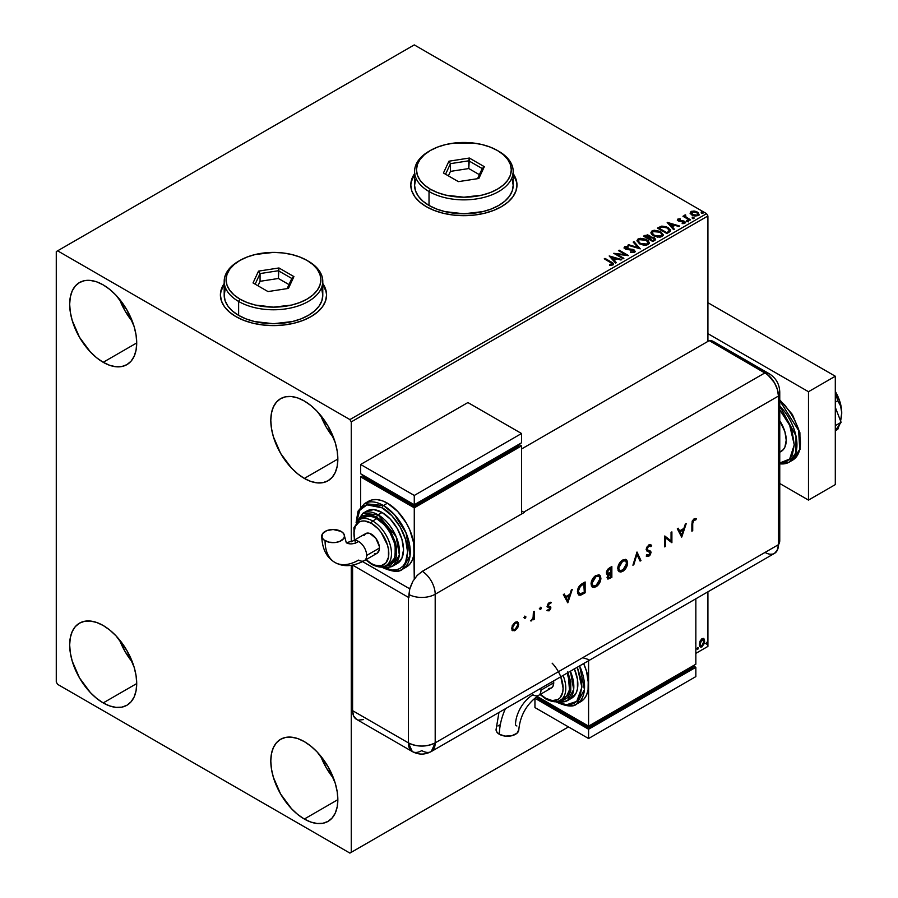 <?xml version="1.0" encoding="UTF-8"?>
<svg xmlns="http://www.w3.org/2000/svg" width="898" height="898" viewBox="0 0 898 898"><rect width="100%" height="100%" fill="white"/><g stroke="black" fill="none" stroke-linecap="round" stroke-linejoin="round"><path stroke-width="1.35" d="M224.186 283.88A53.094 30.655 0 0 0 220.392 295.105M224.433 283.218L221.413 288.965L220.392 294.948L221.413 300.92L224.433 306.678L229.338 311.976L235.938 316.624A53.094 30.655 180 0 1 220.392 294.948A53.094 30.655 180 0 1 224.186 283.566M414.584 173.954A53.094 30.655 0 0 0 410.79 185.168M414.831 173.292L411.812 179.039L410.79 185.022L411.812 190.993L414.831 196.752L419.736 202.05L426.337 206.697A53.094 30.655 180 0 1 410.79 185.022A53.094 30.655 180 0 1 414.584 173.64M320.62 755.914A47.403 27.367 -120 0 0 333.618 778.431L326.21 767.7L320.62 755.914M304.321 819.043A47.403 27.367 60 0 1 273.351 777.264A47.403 27.367 60 0 1 280.625 739.279A47.403 27.367 60 0 1 304.321 741.625L310.865 746.148L317.151 751.974L328.028 766.645L335.291 783.404L337.199 791.755L337.839 799.68L304.321 819.043L297.788 814.52L291.491 808.683L280.614 794.012L273.351 777.264L271.443 768.901L270.803 760.976L271.443 753.804L273.351 747.641L276.449 742.736L280.614 739.279L285.699 737.393L291.491 737.168L297.788 738.594L304.321 741.625A47.403 27.367 60 0 1 335.291 783.404A47.403 27.367 60 0 1 328.028 821.389L322.943 823.264L317.151 823.5L310.865 822.074L304.321 819.043L337.839 799.68L337.199 806.864L335.291 813.027L332.193 817.932L328.028 821.389A47.403 27.367 60 0 1 304.321 819.043M119.49 299.169A47.403 27.367 -120 0 0 132.489 321.686L125.08 310.955L119.49 299.169M103.191 362.298A47.403 27.367 60 0 1 72.222 320.519A47.403 27.367 60 0 1 79.495 282.533A47.403 27.367 60 0 1 103.191 284.879L109.736 289.403L116.022 295.229L126.899 309.9L134.161 326.659L136.069 335.021L136.721 342.946L103.191 362.298L96.658 357.774L90.372 351.937L79.495 337.278L72.222 320.519L70.313 312.156L69.674 304.231L70.313 297.058L72.222 290.896L75.32 285.991L79.495 282.533L84.569 280.647L90.372 280.423L96.658 281.849L103.191 284.879A47.403 27.367 60 0 1 134.161 326.659A47.403 27.367 60 0 1 126.899 364.644L121.814 366.519L116.022 366.754L109.736 365.329L103.191 362.298L136.721 342.946L136.069 350.119L134.161 356.281L131.063 361.187L126.899 364.644A47.403 27.367 60 0 1 103.191 362.298M320.62 415.291A47.403 27.367 -120 0 0 333.618 437.809L326.21 427.078L320.62 415.291M304.321 478.421A47.403 27.367 60 0 1 273.351 436.641A47.403 27.367 60 0 1 280.625 398.656A47.403 27.367 60 0 1 304.321 401.002L310.865 405.526L317.151 411.351L328.028 426.022L335.291 442.77L337.199 451.133L337.839 459.058L304.321 478.421L297.788 473.897L291.491 468.06L280.614 453.389L273.351 436.641L271.443 428.279L270.803 420.354L271.443 413.17L273.351 407.019L276.449 402.113L280.614 398.656L285.699 396.77L291.491 396.546L297.788 397.971L304.321 401.002A47.403 27.367 60 0 1 335.291 442.77A47.403 27.367 60 0 1 328.028 480.767L322.943 482.641L317.151 482.877L310.865 481.451L304.321 478.421L337.839 459.058L337.199 466.242L335.291 472.404L332.193 477.309L328.028 480.767A47.403 27.367 60 0 1 304.321 478.421M119.49 639.791A47.403 27.367 -120 0 0 132.489 662.309L125.08 651.578L119.49 639.791M103.191 702.921A47.403 27.367 60 0 1 72.222 661.141A47.403 27.367 60 0 1 79.495 623.156A47.403 27.367 60 0 1 103.191 625.502L109.736 630.026L116.022 635.851L126.899 650.522L134.161 667.281L136.069 675.644L136.721 683.569L103.191 702.921L96.658 698.397L90.372 692.571L79.495 677.9L72.222 661.141L70.313 652.779L69.674 644.854L70.313 637.681L72.222 631.519L75.32 626.613L79.495 623.156L84.569 621.27L90.372 621.046L96.658 622.471L103.191 625.502A47.403 27.367 60 0 1 134.161 667.281A47.403 27.367 60 0 1 126.899 705.267L121.814 707.153L116.022 707.377L109.736 705.951L103.191 702.921L136.721 683.569L136.069 690.742L134.161 696.904L131.063 701.809L126.899 705.267A47.403 27.367 60 0 1 103.191 702.921M56.271 251.597L56.271 682.02L57.607 684.343L349.906 853.1L568.468 726.92L351.253 852.325L351.253 565.358L351.253 852.325L568.468 726.92L349.906 853.1L351.253 852.325L349.906 853.1L57.607 684.343L56.271 682.02L56.271 251.597L414.27 44.9L706.58 213.657L349.906 419.579L57.607 250.823L56.271 251.597M707.916 646.403L695.849 653.374L707.916 646.403L707.916 591.816L707.916 646.403L695.849 653.374L707.916 646.403M351.253 541.82L351.253 421.903L707.916 215.98L707.916 341.397L707.916 215.98L706.58 213.657L414.27 44.9L57.607 250.823L349.906 419.579L706.58 213.657L707.916 215.98L351.253 421.903L349.906 419.579L351.253 421.903L351.253 541.82M703.302 638.399L703.965 638.837L702.023 638.658L700.081 641.093L699.531 645.617L700.013 646.616L701.72 647.009L704.313 643.518L704.133 639.05L703.145 638.366L701.439 639.073L699.374 644.304L700.451 646.998L702.023 646.852L704.672 641.251L703.594 638.523M695.782 643.237L695.815 642.238L695.703 643.282M697.084 648.794L697.948 649.119L698.139 647.593L697.117 648.468L697.69 649.355L698.296 648.109L697.69 647.548L697.084 648.794L697.69 649.355M706.109 643.585L706.973 643.911L707.164 642.384L706.142 643.26L706.715 644.147L707.321 642.889L706.715 642.339L706.109 643.585L706.715 644.147M690.214 213.264L694.087 215.902L698.644 215.194L698.296 212.804L694.973 211.153L691.337 211.322L690.214 213.264L691.943 215.071L698.116 215.587L699.037 214.296L697.241 212.018L694.098 211.019L691.022 211.49L690.124 213.398M689.821 220.246L690.54 219.819L685.645 216.732L685.601 214.891L684.5 215.374L684.691 216.452L682.963 216.283L689.821 220.246L690.54 219.819L685.993 217.069L685.601 214.891L684.815 215.071L684.691 216.452L682.963 216.283L689.821 220.246M682.166 223.613L683.883 223.456L683.883 222.839L682.166 222.985L682.39 223.591L684.804 223.276L684.343 221.256L684.343 221.873L683.052 220.773L683.052 221.391L681.167 221.368L683.052 221.391L683.052 220.773L679.315 221.278L679.741 220.751L678.944 220.493L678.944 221.11L678.72 219.561L680.37 219.438L680.201 218.854L680.201 219.426L680.201 218.854L677.833 219.101L677.384 220.055L678.54 221.076L683.995 221.941L683.883 222.839L682.166 222.985L682.39 223.591L684.804 223.276L685.152 221.952L683.052 220.773L679.124 220.582L678.585 219.662L680.37 219.438L679.584 218.82L677.833 219.101L677.833 219.718L679.068 219.438M669.01 232.256L670.335 231.145L670.413 229.821L666.63 226.846L661.882 226.105L657.448 228.092L666.832 233.514L670.548 230.449L668.033 227.531L661.444 226.173L657.448 228.092L666.832 233.514L669.01 232.256M650.421 237.297L649.299 235.478L649.299 236.095L646.751 235.411L644.82 236.006L649.299 236.095L649.299 235.478L644.82 235.388L643.484 236.152L652.88 241.573L655.484 239.822L654.305 237.667L650.421 237.139L649.815 235.826L647.604 234.872L643.484 236.152L652.88 241.573L655.619 239.339L654.305 237.667L650.444 236.892L650.444 237.51M640.24 248.869L633.977 241.641L633.191 242.09L638.029 247.522L628.634 244.727L627.848 245.176L640.24 248.869L633.977 241.641L633.191 242.09L638.029 247.522L628.634 244.727L627.848 245.176L640.24 248.869M623.874 258.31L616.892 254.28L628.566 255.604L619.182 250.183L618.464 250.598L625.457 254.639L613.772 253.315L623.156 258.725L623.874 258.31L616.892 254.28L628.566 255.604L619.182 250.183L618.464 250.598L625.457 254.639L613.772 253.315L623.156 258.725L623.874 258.31M612.896 264.932C613.839 263.821 613.312 262.856 611.325 262.036L604.983 258.377L604.264 258.804L612.11 263.541L611.785 264.45L609.686 264.697L610.034 265.325L612.896 264.932L613.211 263.35L604.983 258.377L604.264 258.804L610.505 262.407L611.92 264.382L609.686 264.697L610.034 265.325L612.896 264.932L613.536 264.068L613.536 264.686M322.786 283.566A53.094 30.655 180 0 1 326.58 294.948A53.094 30.655 180 0 1 293.803 323.269A53.094 30.655 180 0 1 235.938 316.624L243.987 320.429L253.169 323.269L263.125 325.009L273.486 325.604L283.847 325.009L293.803 323.269L302.985 320.429L311.022 316.624L317.634 311.976L322.539 306.678L325.559 300.92L326.58 294.948L325.559 288.965L322.539 283.218M513.185 173.64A53.094 30.655 180 0 1 516.979 185.022A53.094 30.655 180 0 1 484.202 213.342A53.094 30.655 180 0 1 426.337 206.697L434.385 210.502L443.567 213.342L453.524 215.082L463.884 215.677L474.245 215.082L484.202 213.342L493.384 210.502L501.432 206.697L508.032 202.05L512.938 196.752L515.957 190.993L516.979 185.022L515.957 179.039L512.938 173.292M609.192 255.952L615.568 263.103L616.354 262.654L614.311 260.364L616.948 258.837L620.922 260.016L621.708 259.567L609.192 255.952L615.568 263.103L616.354 262.654L614.311 260.364L616.948 258.837L620.922 260.016L621.708 259.567L609.192 255.952M624.177 247.904L624.705 246.714L625.221 248.948L633.236 250.239L633.517 252.529L630.475 252.484L633.517 252.529L633.517 251.911L630.475 251.855L630.362 252.473L634.527 252.439L635.212 251.451L632.978 249.397L625.906 248.51L625.479 247.41L628.129 247.242L628.106 246.591L625.468 246.445L624.121 247.567L625.614 249.15L633.719 250.609L633.517 251.911L630.475 251.855L630.362 252.473L634.527 252.439L635.212 251.462L633.966 249.824L625.906 248.51L625.659 247.276L628.129 247.242L628.106 246.591L624.705 246.714L624.121 247.59M639.556 243.886L646.01 245.266L648.468 244.357L649.265 242.729L648.21 240.776L645.842 239.227L640.229 238.296L637.95 239.081L636.985 240.552L639.556 243.886L648.075 244.615L649.265 242.887L646.728 239.687L638.152 238.958L636.985 240.698L639.556 243.886M653.52 235.826L659.963 237.207L662.421 236.297L663.218 234.67L660.255 231.392L654.182 230.236L651.903 231.022L650.949 232.492L651.566 234.221L653.52 235.826L662.028 236.556L663.229 234.827L660.692 231.628L652.105 230.898L650.938 232.638L653.52 235.826M667.192 222.468L673.567 229.619L674.353 229.17L672.31 226.868L674.948 225.353L678.922 226.532L679.707 226.072L667.315 222.39L673.567 229.619L674.353 229.17L672.31 226.868L674.948 225.353L678.922 226.532L679.707 226.072L667.192 222.468M686.869 221.177L688.44 220.874L687.026 220.268L686.869 221.177L688.25 221.278L688.07 220.481L686.689 220.38L686.869 221.177L686.689 220.38M692.403 217.978L693.974 217.675L692.38 217.114L692.403 217.978L693.784 218.091L693.604 217.294L692.223 217.181L692.403 217.978L692.223 217.181M701.428 212.77L702.999 212.467L701.585 211.861L701.428 212.77L702.808 212.882L702.629 212.074L701.248 211.973L701.428 212.77L701.248 211.973M516.979 185.168A53.094 30.655 0 0 0 513.185 173.954M516.72 182.328L512.938 173.595M414.831 173.595L411.048 182.328M326.58 295.105A53.094 30.655 0 0 0 322.786 283.88M326.322 292.254L322.539 283.521M224.433 283.521L220.639 292.254M613.525 264.551L611.325 262.665L613.469 264.36M612.234 264.45L609.686 265.325L611.92 265L612.133 264.203M612.234 264.517L612.234 263.9L611.92 264.382M609.821 256.648L621.001 259.971L609.821 256.648M614.311 260.981L615.994 262.867L614.311 260.981M611.516 257.838L613.66 260.24L615.68 259.073L613.66 260.24L611.516 257.221L615.68 258.456L613.66 259.623L611.516 257.838M614.894 253.966L625.457 255.257L625.457 254.639L625.457 255.257L614.894 253.966M618.991 250.912L619.182 250.183L627.455 255.582L618.991 250.912M616.892 254.897L623.335 258.624L616.892 254.897M633.988 251.9L633.999 251.216L633.517 251.911M633.517 252.529L633.236 250.856M624.705 246.714L624.705 247.332L628.106 247.208L628.106 246.591L628.106 247.242L625.468 247.062L624.121 248.185M625.906 248.51L625.659 247.276M635.144 251.709L632.978 250.026L625.906 249.128L629.375 249.599L629.375 248.982L629.375 249.599L633.966 250.452L633.966 249.824L635.155 251.754M625.906 249.128L625.356 248.185M628.555 245.39L628.634 244.727L628.634 245.345L638.029 248.14L638.029 247.522L638.029 248.14L628.555 245.39M633.561 242.505L633.977 241.641L639.735 248.712L633.561 242.505M649.265 243.347L647.525 240.821L643.765 239.149L639.107 239.16L637.019 240.978L638.152 238.958L638.152 239.575L646.728 240.316L646.728 239.687L649.243 243.19M647.941 242.628L647.088 244.694L643.529 245.176L639.634 243.672L638.22 241.416M648.064 243.336L647.088 244.694L647.088 244.076L647.088 244.694L640.274 244.088L638.242 241.236M639.14 239.497L646.01 240.103L648.064 242.606L647.088 244.076L640.274 243.47L638.22 240.911L639.14 239.497L641.587 238.947L646.65 240.518L647.918 243.246L645.426 244.582L640.981 243.829L638.343 241.573L639.14 239.497M650.421 237.139L650.421 237.757L654.305 238.284L654.305 237.667L655.562 239.631M655.574 239.665L653.475 237.903L650.421 237.757M654.395 239.126L652.633 241.214L649.142 238.587L650.769 237.768L653.576 238.082L654.395 239.126L653.463 240.743L654.395 239.755L652.633 241.214L653.463 240.125L652.633 240.597L649.142 238.587L652.633 241.214L649.142 238.587L652.262 237.656L653.901 238.307L654.328 239.407M649.411 237.487L648.176 238.644L645.168 236.904L645.92 235.86L648.603 235.905L649.411 236.915L648.547 238.43L649.321 237.195M648.547 237.813L648.176 238.644L648.547 237.813L645.168 236.286L648.176 238.644L645.168 236.286L648.311 235.759L649.411 236.87L648.547 237.813M650.971 232.964L652.105 230.898L652.105 231.516L660.692 232.256L660.692 231.628L663.195 235.13M663.218 235.287L661.108 232.503L656.573 230.876L652.554 231.291L650.949 233.121M661.893 234.569L660.872 236.735L657.493 237.117L653.598 235.613L652.173 233.357M662.017 235.276L661.04 236.634L661.04 236.017L661.04 236.634L654.238 236.028L652.206 233.177M653.104 231.437L659.974 232.043L662.028 234.546L661.04 236.017L654.238 235.411L652.173 232.851L653.273 231.336L655.54 230.887L660.614 232.459L661.882 235.186L659.39 236.533L654.945 235.77L652.307 233.514L653.104 231.437M670.514 230.775L668.438 228.395L664.161 226.767L661.254 226.835L657.987 228.406L661.444 226.173L661.444 226.801L668.033 228.159L668.033 227.531L670.514 230.752M669.223 230.505L668.909 231.639L666.597 233.154L659.132 228.227L661.949 226.913L667.315 227.946L669.268 230.808L666.597 233.154L667.371 232.088L666.597 232.537L659.132 228.227L662.297 226.835L664.868 226.97L668.337 228.653L669.066 230.842M667.82 223.164L679 226.487L667.82 223.164M672.31 227.497L673.994 229.372L672.31 227.497M669.515 224.354L671.659 226.756L673.68 225.589L671.659 226.756L669.515 223.737L673.68 224.971L671.659 226.139L669.515 224.354M678.944 220.493L678.72 219.561M684.804 223.276L685.342 222.513M685.286 222.85L684.343 221.873L685.275 222.805M677.406 220.122L677.833 219.101L678.259 220.93L683.659 221.683L683.883 223.456L683.659 222.311L683.883 223.456L683.064 223.658M683.659 221.683L683.883 222.839M677.833 219.101L677.339 220.414M679.584 219.438L677.395 220.156M684.164 222.861L683.883 223.456M678.944 221.11L678.585 220.279M686.869 221.795L686.689 220.998L688.07 221.099L688.07 220.481L688.25 221.907M688.25 221.278L688.07 220.481M688.306 221.278L686.622 221.043M684.691 217.069L683.49 216.586L683.681 215.868L684.691 217.069L684.815 215.071L684.691 216.452M684.815 215.071L685.601 215.509L685.601 214.891L685.645 215.576L684.433 216.182M685.387 216.373L685.544 215.621M685.544 216.238L685.993 217.686L690.001 220.133L685.297 216.598M692.403 218.607L692.223 217.799L693.604 217.911L693.604 217.294L693.784 218.708M693.784 218.091L693.604 217.294M693.84 218.079L692.156 217.844M690.214 213.881L691.022 211.49L691.022 212.108L694.098 211.636L694.098 211.019L697.241 212.635L697.241 212.018L698.992 214.6M698.958 215.34L698.296 213.421L694.973 211.782L691.673 211.816L690.158 213.084M697.881 214.51L697.275 215.722L694.872 216.036L692.235 215.004L691.28 213.253M691.303 213.208L691.864 211.973L696.522 212.444L697.914 214.151L697.275 215.722L697.869 214.454L697.275 215.105L692.672 214.667L692.672 215.284L697.275 215.722L697.275 215.105L692.672 214.667L691.864 211.973L694.3 211.681L696.949 212.714L697.869 214.454M691.864 212.59L692.672 215.284L691.292 213.174L691.864 211.973M701.428 213.387L701.248 212.59L702.629 212.703L702.629 212.074L702.808 213.499M702.808 212.882L702.629 212.074M702.865 212.871L701.181 212.635M615.68 258.456L613.66 259.623L611.516 257.221L615.68 258.456M673.68 224.971L671.659 226.139L669.515 223.737L673.68 224.971M698.296 648.109L697.757 647.795L697.151 649.041L696.556 648.491M697.084 649.074L697.724 647.503M703.965 638.837L704.672 641.251L704.133 640.936L701.484 646.538L702.023 646.852L700.193 646.807M699.778 646.594L701.787 646.347L703.493 644.001L704.122 640.577L703.257 638.355M702.831 639.443L701.484 639.32L703.942 641.666L702.023 645.875L700.878 645.965L699.564 643.585L700.283 645.617L699.564 643.844L700.013 641.284L701.372 639.387L702.685 639.32M702.023 639.623L703.224 639.623L703.942 641.408L702.247 645.729L700.676 645.808L700.092 643.9L702.023 639.623L701.484 639.32L699.564 643.585L700.092 643.9L702.023 639.623L703.112 639.556L702.573 639.241M707.321 642.889L706.782 642.586L706.176 643.832L705.581 643.282M706.109 643.866L706.748 642.295M779.756 452.244L781.114 451.458A24.65 14.233 -120 0 0 779.756 420.792L784.897 431.702L786.221 440.177L784.897 447.114L783.28 449.662L779.756 452.087M779.756 400.721L798.591 430.434L799.77 449.303L792.586 460.169A37.929 21.9 -120 0 0 799.411 433.745A37.929 21.9 -120 0 0 779.756 400.721M779.756 409.892L789.656 425.27L794.27 444.824L789.656 459.035L779.756 462.998L786.805 461.314L789.971 458.687L792.328 454.96L794.27 444.824L792.328 432.443L789.971 426L786.805 419.714L779.756 409.892M779.756 464.041L789.095 462.178L795.931 452.671L795.976 435.968L779.756 405.986A37.929 21.9 60 0 1 789.095 462.178A37.929 21.9 60 0 1 779.756 463.795M779.756 400.429L784.706 404.998L792.979 416.144L798.502 428.885L800.432 441.255M808.481 391.719L707.916 333.652L808.481 391.719L835.297 376.228L707.916 302.693L835.297 376.228L808.481 391.719L808.481 500.096L835.297 484.606L835.297 376.228L835.297 484.606L808.481 500.096L808.481 391.719M779.756 483.506L808.481 500.096L779.756 483.506M835.297 407.322L841.112 422.318L835.297 425.686L841.112 422.318L835.297 430.602L841.112 422.318L835.297 407.322M841.471 416.492A30.341 17.522 -120 0 0 841.493 416.335A30.341 17.522 -120 0 0 841.729 412.766A30.341 17.522 -120 0 0 835.297 391.36L840.101 402.349L841.729 412.766L840.595 405.952L837.778 400.755L835.297 392.336L837.778 400.755L835.297 402.181L837.778 400.755L840.595 405.952L841.729 412.766L840.584 420.949L841.493 416.369M839.507 424.608L837.778 429.356L835.297 430.793L837.778 429.356L839.507 424.608M716.054 344.361L713.932 341.846L709.263 340.623L767.655 374.634L774.514 382.829L777.421 389.53L778.443 396.052L778.443 544.682L777.421 550.025L774.514 553.359L777.421 550.025L778.443 544.682A18.959 10.944 60 0 1 776.893 551.013A18.959 10.944 60 0 1 765.04 552.427L703.897 587.73M772.482 554.122L770.17 554.212L772.482 554.122M779.756 540.63A18.959 10.944 180 0 1 778.443 544.682A18.959 10.944 0 0 0 779.756 540.686L776.983 550.878M779.756 540.686L779.756 392.044A18.959 10.944 180 0 1 778.443 396.052L778.443 544.682L435.193 742.859L435.193 594.229L778.443 396.052A18.959 10.944 0 0 0 779.756 391.999M769.204 373.714A18.959 10.944 120 0 0 765.04 372.827A18.959 10.944 60 0 1 778.443 396.052L778.443 544.682L778.443 396.052L777.421 389.53L774.514 382.829L770.17 376.969L765.04 372.827A18.959 10.944 -60 0 1 769.159 373.691L713.371 341.487A18.959 10.944 120 0 0 709.263 340.623L765.04 372.827L523.68 512.163L521.536 510.928L523.68 512.163A18.959 10.944 60 0 1 524.219 512.489L422.318 571.319A18.959 10.944 60 0 1 435.193 594.229L778.443 396.052A18.959 10.944 -120 0 0 765.04 372.827L709.263 340.623L521.536 449L709.263 340.623L765.04 372.827L523.68 512.163A18.959 10.944 60 0 1 524.219 512.489L422.318 571.319L417.188 575.461L412.844 581.32L409.499 589.705L408.916 597.63A18.959 10.944 180 0 1 408.377 597.327L352.622 565.134L408.377 597.327L408.377 742.859L408.377 597.327A18.959 10.944 0 0 0 408.916 597.63L408.916 594.532A18.959 10.944 0 0 0 435.193 594.229A18.959 10.944 180 0 1 408.916 594.532L409.937 588.022L412.844 581.32L417.188 575.461L422.318 571.319A18.959 10.944 -120 0 1 435.193 594.229L435.193 742.859A18.959 10.944 60 0 1 431.264 751.547A18.959 10.944 60 0 1 421.779 750.605A18.959 10.944 -60 0 1 412.294 751.547A18.959 10.944 -60 0 1 408.377 742.859L352.588 710.655L353.61 715.998L356.517 719.343A18.959 10.944 120 0 1 352.588 710.655L408.377 742.859L412.294 751.547L356.517 719.343M524.623 616.151L525.936 616.915L524.859 616.702L524.499 618.251L525.712 617.689L525.397 616.6L524.623 617.959L525.15 618.273L525.936 616.915L525.15 616.466L524.376 617.824L525.15 618.273L523.837 617.51M540.136 607.194L541.46 607.957L540.529 607.609L540.024 609.282L541.236 608.721L540.922 607.643L540.136 609.001L540.675 609.304L541.46 607.957L540.675 607.497L539.9 608.855L540.675 609.304L539.361 608.552M567.817 602.816L572.262 589.402L571.341 589.93L569.916 594.229L565.661 596.687L564.281 594.016L563.36 594.543L567.817 602.816L572.262 589.402L571.341 589.93L569.916 594.229L565.661 596.687L564.281 594.016L563.36 594.543L567.817 602.816M599.202 574.933L600.908 578.245L600.178 575.685L598.708 574.787L594.992 576.101L591.389 581.601L591.389 585.99L594.117 587.516L596.99 586.136L600.111 581.882L600.885 578.806L600.369 577.93C600.111 581.556 598.495 584.407 595.497 586.495L596.025 586.798C599.022 584.721 600.65 581.87 600.908 578.245L599.482 575.079L595.958 575.45C592.949 577.504 591.299 580.355 591.041 583.992L592.456 587.202L596.025 586.798L592.197 587.034M625.917 559.51L627.612 562.822L626.894 560.262L625.423 559.364L621.708 560.678L618.105 566.178L618.105 570.567L620.832 572.093L623.706 570.713L626.815 566.458L627.601 563.383L627.085 562.507C626.826 566.133 625.199 568.984 622.213 571.072L622.741 571.375C625.738 569.298 627.365 566.447 627.612 562.822L626.198 559.656L622.673 560.026C619.654 562.081 618.015 564.932 617.745 568.569L619.171 571.779L622.741 571.375L618.913 571.611M650.545 544.603L651.679 545.647L650.814 544.727L648.827 544.918L646.358 548.128L646.886 551.013L650.208 552.697L649.366 554.818L648.042 555.424L647.031 554.852L646.268 555.963L648.581 556.457L650.399 554.706L651.05 552.057L647.323 549.801L647.144 548.094L648.827 546.029L650.893 546.646L651.679 545.647L650.556 544.603L648.827 544.918L646.145 549.408L647.099 551.148L649.692 552.012L650.242 553.022L648.861 555.189L647.031 554.852L646.268 555.963L646.93 556.491M681.762 537.026L686.218 523.613L685.297 524.14L683.872 528.439L679.618 530.898L678.226 528.226L677.317 528.754L681.649 537.094L686.218 523.613L685.297 524.14L683.872 528.439L679.618 530.898L678.226 528.226L677.317 528.754L681.762 537.026M692.717 523.489L693.29 520.649L695.827 519.875L696.332 518.752L694.221 518.718L692.178 521.109L691.875 531.189L692.717 530.696L692.178 523.175L692.717 530.696L692.717 523.489L694.019 519.942L695.827 519.875L696.332 518.752L694.064 518.808L691.875 523.871L691.875 531.189L692.717 530.696L691.875 530.561L692.178 523.175L692.717 523.489M671.053 532.368L671.053 540.877L664.677 536.05L664.677 546.882L665.519 546.399L665.519 537.868L671.895 542.718L671.895 531.885L671.053 532.368L671.053 540.877L664.677 536.05L664.677 546.882L665.519 546.399L665.519 537.868L671.895 542.718L671.895 531.885L671.053 532.368M637.008 552.023L632.91 565.224L633.82 564.707L636.94 554.358L640.072 561.093L640.97 560.577L637.008 552.023L632.91 565.224L633.82 564.707L636.94 554.358L640.072 561.093L640.97 560.577L637.008 552.023M611.852 566.548L608.204 568.827L606.554 571.431L606.554 573.945L608.126 574.552L607.037 577.481L607.957 579.087L611.852 577.38L611.852 566.548L609.315 568.007L606.318 572.823L607.003 574.439L608.126 574.552L607.037 577.481L607.699 578.986L611.852 577.38L611.852 566.548M582.23 583.655L579.491 585.878L577.751 589.38L577.594 593.23L579.042 595.15L580.995 595.026L585.137 592.803L585.137 581.971L582.23 583.655C579.21 585.429 577.616 588.111 577.436 591.703L578.739 595.004L580.265 595.228L585.137 592.803L585.137 581.971L582.23 583.655M549.464 607.968L548.251 607.138L550.003 608.283L547.353 610.719L549.464 610.595L550.822 608.17L550.53 606.711L548.364 606.139L548.173 604.915L551.204 602.491L548.476 603.164L547.309 606.599L549.991 608.496L547.353 610.719L549.116 610.831L546.815 610.404M534.243 611.358L533.401 611.841L533.075 618.004L530.987 621.023L533.401 618.599L533.401 619.766L534.243 619.283L534.243 611.358L533.401 611.841L533.244 617.308L530.987 621.023L533.401 618.599L533.401 619.766L534.243 619.283L534.243 611.358M517.371 621.798L518.18 623.953L517.237 627.298L517.776 627.612L518.449 622.842L517.147 621.742L515.16 622.235L512.208 625.738L511.983 630.014L514.431 630.778L517.776 627.612L517.237 627.298L514.621 630.115L515.16 630.43L517.776 627.612L518.718 624.256L517.641 621.932L515.16 622.235L511.613 628.353L512.691 630.71M352.588 565.134L352.588 710.655L352.588 565.134M358.549 720.095L363.387 719.612M778.443 544.682L435.193 742.859C426.247 747.102 417.312 747.102 408.377 742.859A18.959 10.944 0 0 0 435.193 742.859L431.264 751.547L774.514 553.37A18.959 10.944 -120 0 0 778.443 544.682M409.713 588.807L362.59 561.598L409.713 588.807M582.679 657.706L588.583 659.536M695.748 518.528L695.827 519.875L693.481 519.639L694.019 519.942L693.481 519.639L692.178 523.175L692.751 520.335L695.299 519.56L695.748 518.528M677.945 528.394L679.618 530.898L677.945 528.394M685.432 524.073L681.313 536.454L685.432 524.073M679.528 531.448L682.884 529.506L679.528 531.448L681.178 534.624L679.528 531.448M681.717 534.939L680.067 531.751L683.412 529.82L682.884 529.506L683.412 529.82L681.717 534.939L680.067 531.751L683.412 529.82L681.717 534.939M671.367 532.188L671.895 542.718L671.277 542.459L671.367 532.188M664.98 537.565L665.519 546.399L664.677 546.265L664.98 537.565M664.789 535.983L671.053 540.877L664.789 535.983M650.354 546.343L648.289 545.726L650.893 546.646L651.679 545.647L650.489 546.175L651.151 545.333L650.354 544.469M649.928 545.849L650.893 546.646M646.987 548.936L648.827 546.029L648.289 545.726L646.459 548.622L647.323 549.801L646.987 548.936M646.268 555.963L648.771 556.345L648.233 556.042L650.545 552.18L648.233 556.042L648.771 556.345L651.084 552.483L650.556 551.136L647.323 549.801M647.166 549.767L648.479 550.238M646.212 556.064L648.233 556.042L646.65 556.3M646.987 554.919L647.593 555.278L647.031 554.852M646.493 554.549L648.322 554.874M649.624 551.978L649.703 552.708L649.086 551.664L646.863 550.99M647.054 551.069L649.086 551.664M646.796 549.486L647.031 546.938L649.523 545.591M636.783 552.405L640.97 560.577L639.847 560.61L640.442 560.262L636.783 552.405M636.401 554.055L636.94 554.358L636.401 554.055L633.281 564.393L633.82 564.707L633.135 564.483L636.401 554.055M620.294 571.779L624.099 569.545L626.288 566.144L627.062 561.957L625.625 559.331M619.575 570.466L618.06 567.996L619.261 563.776L622.561 560.599L625.547 560.835M625.367 560.678L622.168 560.812L622.707 561.115L622.168 560.812L618.06 567.772L618.587 568.086L622.707 561.115L625.659 560.812L626.77 563.304L622.707 570.286L619.71 570.6L618.06 567.772L619.452 570.421M611.314 566.863L611.852 577.38L607.452 578.783L611.314 577.077L611.314 566.863M607.317 573.137L606.621 572.026L607.171 570.353L610.472 567.839L606.621 572.026L608.159 573.07M607.721 577.515L607.811 575.158L610.472 572.98L607.351 576.662L608.013 577.594M611.01 576.763L609.865 577.425L607.351 576.662L607.879 576.976L610.449 573.609L609.91 573.306L611.01 573.283L610.472 572.98L611.01 576.763L608.721 577.885L607.89 577.167L608.765 574.877L611.01 573.283L611.01 576.763M607.688 577.504L608.227 577.807L607.879 576.976M611.01 572.172L607.632 573.362L606.621 572.026L607.16 572.329L609.809 568.838L609.271 568.524L611.01 568.142L610.472 567.839L611.01 572.172L608.698 573.384L607.16 572.329L608.069 570.163L611.01 568.142L611.01 572.172M608.698 573.384L607.396 573.149M593.578 587.202L597.383 584.968L599.572 581.567L600.347 577.38L598.921 574.754M592.86 585.889L591.344 583.419L592.545 579.199L595.845 576.022L598.831 576.258M598.663 576.101L595.453 576.235L595.991 576.538L595.453 576.235L591.344 583.195L591.883 583.509L595.991 576.538L598.944 576.235L600.066 578.727L595.991 585.709L592.994 586.024L591.344 583.195L592.736 585.844M584.609 582.286L585.137 592.803L580.265 595.228L578.492 594.835L580.456 594.712L584.609 592.5L584.609 582.286M579.165 593.634L577.773 591.558L578.301 588.179L579.996 585.709L583.756 583.262L584.295 592.186L580.759 593.926L579.311 593.78L577.74 590.906L579.064 593.6M578.278 591.21L580.535 586.012L579.996 585.709L577.74 590.906L578.278 591.21L579.569 587.146L583.217 584.194L579.996 585.709L584.295 583.565L582.679 583.88L584.295 583.565L584.295 592.186L579.704 593.948L578.278 591.21M563.989 594.184L565.661 596.687L563.989 594.184M571.476 589.863L567.356 602.244L571.476 589.863M565.572 597.237L568.928 595.295L565.572 597.237L567.222 600.425L565.572 597.237M567.761 600.728L566.11 597.54L569.455 595.61L568.928 595.295L569.455 595.61L567.761 600.728L566.11 597.54L569.455 595.61L567.761 600.728M549.116 609.854L547.926 609.708M549.554 607.564L547.017 606.734M550.384 603.4L550.642 602.232L550.115 603.231L548.757 603.198L550.642 603.557L551.204 602.491L549.25 602.558L547.23 606.004L547.556 607.048L549.767 607.688M547.556 607.048L549.677 607.62M547.185 610.618L549.262 609.978L550.306 607.441L548.577 610.517L549.116 610.831L550.844 607.755L550.53 606.711L547.668 605.679L548.308 606.094L547.544 605.162L547.915 604.028L548.757 603.198L547.544 605.162L548.083 605.476L549.284 603.501L548.757 603.198L550.642 603.557M550.53 606.711L548.308 606.094M547.769 605.791L548.813 606.004M547.589 607.037L548.251 607.138M539.9 608.855L540.675 609.304M541.46 607.957L540.675 607.497M539.844 609.102L540.865 607.329M533.704 611.673L534.243 619.283L533.401 619.149L533.704 611.673M532.2 619.553L531.189 620.563L531.728 620.866L530.449 620.709M530.999 620.653L532.548 618.958M524.376 617.824L525.15 618.273M525.936 616.915L525.15 616.466M524.32 618.071L525.341 616.297M512.556 630.632L515.16 630.43L512.017 630.317M512.275 630.463L514.621 630.115L516.979 627.747L518.18 623.953L518.718 624.256L517.585 622.011M511.927 627.556L513.589 623.717L516.552 622.673L514.633 622.898L511.927 627.556L512.724 629.318L511.927 627.556M515.171 629.453L513.263 629.633L512.455 627.859L515.171 623.201L514.633 622.898L517.091 622.976L517.877 624.739L515.171 629.453L512.915 629.352L512.657 626.557L514.127 624.02L516.676 622.83L517.675 623.661L517.675 626.052L515.171 629.453M618.587 568.086L619.272 565.089L621.517 561.98L624.245 560.543L626.086 561.149L626.478 565.269L623.874 569.411L620.114 570.769L618.587 568.086M591.883 583.509L592.568 580.512L594.802 577.403L597.529 575.966L599.37 576.572L599.763 580.692L597.159 584.834L593.398 586.192L591.883 583.509M538.576 695.378A11.382 6.567 -120 0 0 540.978 690.147A11.382 6.567 -120 0 0 540.832 688.283A11.382 6.567 60 0 1 540.978 690.147L553.718 682.794A11.382 6.567 -120 0 0 553.572 680.931L553.112 685.993L551.361 688.003L548.757 688.508M498.962 712.451L496.055 729.659L496.92 732.173L499.389 734.306A47.437 27.389 -60 0 1 505.383 708.746A47.437 27.389 120 0 0 499.389 734.306A11.382 6.567 -0 0 0 511.838 735.72A11.382 6.567 -0 0 0 518.808 729.614M576.707 704.021L584.441 689.541L579.614 665.889A37.929 21.9 60 0 1 576.707 704.021A37.929 21.9 60 0 1 557.748 702.146A1.897 1.1 -60 0 1 556.794 702.236A1.897 1.1 -60 0 1 556.434 701.664A1.897 1.1 120 0 0 556.794 702.236C566.739 706.603 573.373 707.197 576.707 704.021L580.725 701.697A37.929 21.9 -120 0 0 588.583 684.343A37.929 21.9 -120 0 0 583.644 663.566L586.54 671.311L588.583 684.343L588.583 726.145L695.849 664.206L695.849 598.786L695.849 664.206L588.583 726.145L537.015 696.365L588.583 726.145L588.583 727.694L588.583 660.715L588.067 690.079L586.54 695.007L584.059 698.936L580.725 701.697M556.401 701.372L566.155 704.762L570.556 704.582L574.417 703.156L577.582 700.53L579.94 696.803L581.882 686.656L581.388 680.639L577.313 667.225L581.87 687.284L576.729 701.417L566.436 704.784L556.816 701.607M574.237 668.482L577.448 679.27L577.448 688.934L576.224 692.874L571.577 698.229L567.547 700.552L573.687 689.507L570.387 671.221A30.341 17.522 60 0 1 567.547 700.552A30.341 17.522 60 0 1 557.826 701.383M568.075 672.546L569.826 694.188L559.039 700.979M561.957 699.127A26.547 15.322 -120 0 0 563.08 675.442A26.547 15.322 60 0 1 560.285 700.361A26.547 15.322 60 0 1 547.017 699.048A1.897 1.1 -60 0 1 546.063 699.138A1.897 1.1 -60 0 1 545.67 698.274A1.897 1.1 120 0 0 546.063 699.138C552.82 702.236 557.557 702.64 560.285 700.361L564.314 698.038A26.547 15.322 -120 0 0 567.109 673.118L569.444 681.447L569.444 689.911L566.649 696.107L564.314 698.038M552.135 663.173A24.65 14.233 60 0 1 562.788 691.819A24.65 14.233 60 0 1 545.67 698.274L552.349 700.597L558.006 699.497L560.172 697.69L562.777 691.943L563.102 688.205L560.767 676.778M571.577 698.229A30.341 17.522 -120 0 0 574.417 668.898M693.166 667.304L693.166 665.755L693.166 667.304L588.583 727.694L537.633 698.274L537.633 696.725L537.633 698.274L588.583 727.694L693.166 667.304M695.849 676.598L695.849 667.304L693.166 665.755L695.849 667.304L695.849 676.598L588.583 738.526L588.583 729.243L695.849 667.304L588.583 729.243L588.583 738.526L534.95 707.568L534.95 698.274L588.583 729.243L534.95 698.274L534.95 707.568L588.583 738.526L695.849 676.598M537.633 696.725L534.95 698.274L537.633 696.725M558.736 700.945L562.215 700.81L567.761 697.611L570.769 690.966L570.769 681.908L567.761 671.805M540.428 694.311L545.67 698.274M496.055 729.715A11.382 6.567 -0 0 0 499.389 734.306L505.215 736.102L511.793 735.731L516.9 733.307L518.808 729.659C520.234 715.235 526.834 703.796 538.62 695.355A11.382 6.567 60 0 1 532.929 694.794A24.684 14.245 120 0 0 515.486 725.012L516.9 726.011M499.389 725.012L497.975 726.011M540.978 690.147A11.382 6.567 60 0 1 538.62 695.355L551.361 688.003A11.382 6.567 -120 0 0 553.718 682.794L540.978 690.147M363.937 535.601L365.677 533.592L369.796 533.423L375.835 538.295L379.259 546.186L379.259 549.812L377.059 553.291A11.382 6.567 -120 0 0 379.405 548.083L366.665 555.447A11.382 6.567 60 0 1 364.307 560.655A11.382 6.567 60 0 1 358.616 560.094A47.437 27.389 -60 0 1 334.909 562.44A47.437 27.389 -60 0 1 325.076 540.719A11.382 6.567 180 0 1 321.753 536.128A11.382 6.567 180 0 1 328.724 530.022A11.382 6.567 180 0 1 341.173 531.436L343.642 533.569L344.506 536.084L343.642 538.598L339.444 541.539L335.347 542.527L328.769 542.145L323.662 539.732L321.967 537.363L322.618 533.569L326.805 530.617L333.124 529.506L341.173 531.436A11.382 6.567 180 0 1 344.506 536.027A11.382 6.567 180 0 1 337.525 542.134A11.382 6.567 180 0 1 325.076 540.719A47.437 27.389 120 0 0 334.909 562.44C326.479 557.456 322.09 548.667 321.753 536.084M344.506 536.084L346.28 542.729L352.936 540.944A11.382 6.567 60 0 1 358.616 541.505A24.684 14.245 -60 0 1 346.28 542.729A24.684 14.245 120 0 0 358.616 541.505A11.382 6.567 -120 0 0 352.981 540.922M356.618 522.064L359.75 510.21L366.934 504.856L382.088 507.83A1.897 1.1 -60 0 1 383.435 505.507L364.476 503.632A37.929 21.9 60 0 1 383.435 505.507L387.453 503.183A37.929 21.9 -120 0 0 368.494 501.309L364.476 503.632L358.021 511.175L356.079 522.782M383.435 567.446A1.897 1.1 -60 0 1 382.481 567.536A1.897 1.1 -60 0 1 382.121 566.964A1.897 1.1 120 0 0 382.481 567.536C392.336 571.903 398.97 572.497 402.394 569.321A37.929 21.9 60 0 1 383.435 567.446M358.268 520.458L367.361 514.386L376.733 517.125A1.897 1.1 -60 0 1 378.069 514.801L362.904 513.297A30.341 17.522 60 0 1 378.069 514.801L382.088 512.477A30.341 17.522 -120 0 0 366.923 510.973L373.882 509.626L382.088 512.477L390.304 519.1L397.264 528.495L401.911 539.215L403.55 549.632L401.911 558.174L397.264 563.529A30.341 17.522 -120 0 0 401.911 539.215A30.341 17.522 -120 0 0 382.088 512.477L378.069 514.801A30.341 17.522 60 0 1 397.893 541.539A30.341 17.522 60 0 1 393.234 565.852A30.341 17.522 60 0 1 383.525 566.683M355.687 543.2A24.65 14.233 60 0 1 371.368 523.309A1.897 1.1 -60 0 1 372.704 520.997A26.547 15.322 -120 0 0 357.774 520.919M363.454 517.36L369.549 516.17L373.063 516.967L376.733 518.674L372.704 520.997L376.733 518.674A26.547 15.322 -120 0 0 363.454 517.36L359.436 519.673A26.547 15.322 60 0 1 372.704 520.997A26.547 15.322 60 0 1 390.046 544.39A26.547 15.322 60 0 1 385.983 565.661A26.547 15.322 60 0 1 372.704 564.348A1.897 1.1 -60 0 1 371.761 564.438A1.897 1.1 -60 0 1 371.368 563.574L374.769 565.145L381.044 565.774L385.859 562.99L388.464 557.243L388.464 549.385L387.465 545.041L381.044 532.301L378.036 528.697L371.368 523.309L364.689 520.997L361.681 521.121L359.043 522.097L355.26 526.441L353.935 533.378L354.744 539.9M356.618 522.546L358.56 512.399L360.906 508.672L364.083 506.045L367.933 504.62L372.344 504.44L382.088 507.83C389.541 510.951 407.221 529.988 407.569 551.956C407.221 573.53 389.541 572.149 382.088 566.672L391.842 570.062L396.243 569.882L400.104 568.456L403.269 565.819L405.627 562.092L407.569 551.956L405.627 539.586L400.104 526.845L391.842 515.699L382.088 507.83A1.897 1.1 120 0 1 383.435 505.507A37.929 21.9 60 0 1 408.208 538.935A37.929 21.9 60 0 1 402.394 569.321L410.049 555.593L406.008 532.806L394.447 514.599L383.435 505.507L387.453 503.183A37.929 21.9 -120 0 1 414.27 549.632L414.27 507.83L360.637 476.872L414.27 507.83L521.536 445.902L521.536 514.038L521.536 445.902L518.853 444.353L521.536 445.902L414.27 507.83L414.27 549.632A37.929 21.9 -120 0 1 406.412 566.997L409.757 564.225L412.227 560.307L413.754 555.379L414.27 549.632L414.27 579.064L413.754 543.301L409.757 529.82L406.412 523.208L397.713 511.467L387.453 503.183L382.222 500.758L377.194 499.625L372.558 499.804L368.494 501.309M360.637 476.872L363.32 475.323L363.32 476.872L414.27 506.281L518.853 445.902L518.853 444.353L518.853 445.902L414.27 506.281L363.32 476.872L363.32 475.323L360.637 476.872L360.637 506.865L360.637 476.872M414.27 504.732L414.27 506.281L414.27 504.732L360.637 473.774L360.637 464.479L360.637 473.774L414.27 504.732L414.27 495.449L414.27 504.732L521.536 442.804L521.536 433.51L467.903 402.551L360.637 464.479L414.27 495.449L521.536 433.51L521.536 442.804L414.27 504.732M521.536 433.51L414.27 495.449L360.637 464.479L467.903 402.551L521.536 433.51M384.423 566.245L390.956 564.977L395.311 559.959L396.456 556.266L396.456 547.208L395.311 542.19L390.956 532.132L387.902 527.485L380.651 519.83L372.805 515.306L369.033 514.442L362.511 515.71L358.145 520.728M376.733 518.674L383.917 524.466L387.161 528.35L390.001 532.682L394.076 542.066L395.142 546.747L395.142 555.2L394.076 558.657L390.001 563.338A26.547 15.322 -120 0 0 394.076 542.066A26.547 15.322 -120 0 0 376.733 518.674M366.115 559.611L371.368 563.574A1.897 1.1 120 0 0 371.761 564.438C378.44 567.525 383.177 567.94 385.983 565.661L390.001 563.338M334.909 562.44C343.429 567.244 353.24 566.649 364.307 560.655L377.059 553.291L374.444 553.808M387.644 564.427A26.547 15.322 -120 0 0 389.53 542.751A26.547 15.322 -120 0 0 372.704 520.997A1.897 1.1 120 0 0 371.368 523.309A24.65 14.233 60 0 1 388.8 553.505A24.65 14.233 60 0 1 371.368 563.574M397.264 563.529L393.234 565.852L399.363 554.863L396.13 536.634L378.069 514.801A1.897 1.1 120 0 0 376.733 517.125L386.567 525.768L395.692 543.548L394.604 561.306L384.726 566.268M364.262 560.678A11.382 6.567 -120 0 0 366.665 555.447A11.382 6.567 -120 0 0 358.616 541.505A11.382 6.567 60 0 1 366.665 555.447L379.405 548.083A11.382 6.567 -120 0 0 374.444 536.634A11.382 6.567 -120 0 0 365.677 533.592L352.936 540.944M415.527 179.78L414.584 185.325A49.3 28.467 0 0 0 429.019 205.451L429.019 191.521L430.366 189.197A47.403 27.367 180 0 1 430.366 150.494A47.403 27.367 180 0 1 497.402 150.494L490.218 147.092L482.024 144.556L473.134 142.995L454.635 142.995L445.745 144.556L437.551 147.092L430.366 150.494L424.462 154.636L420.084 159.373L417.39 164.502L416.481 169.845L417.39 175.189L420.084 180.318L424.462 185.055L430.366 189.197L437.551 192.599L445.745 195.135L463.884 197.212L482.024 195.135L490.218 192.599L497.402 189.197L503.295 185.055L507.684 180.318L510.378 175.189L511.288 169.845L510.378 164.502L507.684 159.373L503.295 154.636L497.402 150.494A47.403 27.367 180 0 1 497.402 189.197A47.403 27.367 180 0 1 430.366 189.197L429.019 191.521A49.3 28.467 0 0 0 498.749 191.521A49.3 28.467 0 0 0 498.749 151.268L498.749 151.268A49.3 28.467 180 0 1 513.185 171.395A49.3 28.467 180 0 1 482.754 197.695A49.3 28.467 180 0 1 429.019 191.521L429.019 205.451A49.3 28.467 0 0 0 482.754 211.625A49.3 28.467 0 0 0 513.185 185.325L512.242 179.78M430.366 150.494L429.019 151.268A49.3 28.467 0 0 0 429.019 191.521A49.3 28.467 180 0 1 414.584 171.395A49.3 28.467 180 0 1 429.704 150.875M469.362 158.037L484.325 166.68L478.847 178.489L458.407 181.643L443.444 173.011L448.921 161.202L469.362 158.037L448.921 161.202L443.444 173.011L458.407 181.643L478.847 178.489L484.325 166.68L469.362 158.037L468.79 168.555L450.47 171.383L448.383 175.862L450.47 171.383L450.47 163.649L450.47 171.383L468.79 168.555L468.79 160.809L482.215 168.555L477.512 178.691L482.215 168.555L484.325 166.68L482.215 168.555L468.79 160.809L469.362 158.037M414.584 171.395L414.584 185.325L415.527 190.881L418.333 196.224L422.891 201.141L429.019 205.451L436.495 208.998L445.015 211.625L463.884 213.791L482.754 211.625L491.273 208.998L498.749 205.451L504.878 201.141L509.435 196.224L512.242 190.881L513.185 185.325L513.185 171.395M445.554 174.223L450.47 163.649L468.79 160.809L450.47 163.649L448.921 161.202L450.47 163.649L445.554 174.223M479.375 174.661L468.79 168.555L479.375 174.661M225.129 289.706L224.186 295.251A49.3 28.467 0 0 0 238.621 315.378L238.621 301.447L239.957 299.124A47.403 27.367 180 0 1 239.957 260.42A47.403 27.367 180 0 1 307.004 260.42L299.82 257.019L291.626 254.482L282.735 252.933L273.486 252.405L255.346 254.482L247.141 257.019L239.957 260.42L234.064 264.562L229.686 269.299L226.992 274.429L226.072 279.772L226.992 285.115L229.686 290.245L234.064 294.982L239.957 299.124L247.141 302.525L255.346 305.062L273.486 307.138L291.626 305.062L299.82 302.525L307.004 299.124L312.897 294.982L317.286 290.245L319.98 285.115L320.889 279.772L319.98 274.429L317.286 269.299L312.897 264.562L307.004 260.42A47.403 27.367 180 0 1 307.004 299.124A47.403 27.367 180 0 1 239.957 299.124L238.621 301.447A49.3 28.467 0 0 0 308.34 301.447A49.3 28.467 0 0 0 308.351 261.195A49.3 28.467 0 0 0 308.34 261.195A49.3 28.467 180 0 1 322.786 281.321A49.3 28.467 180 0 1 292.355 307.621A49.3 28.467 180 0 1 238.621 301.447L238.621 315.378A49.3 28.467 0 0 0 292.355 321.551A49.3 28.467 0 0 0 322.786 295.251L321.843 289.706M239.957 260.42L238.621 261.195A49.3 28.467 0 0 0 238.621 301.447A49.3 28.467 180 0 1 224.186 281.321A49.3 28.467 180 0 1 239.306 260.802M278.964 267.963L293.927 276.606L288.449 288.415L268.008 291.581L253.034 282.937L258.512 271.129L278.964 267.963L258.512 271.129L253.034 282.937L268.008 291.581L288.449 288.415L293.927 276.606L278.964 267.963L278.391 278.481L260.061 281.31L257.984 285.788L260.061 281.31L260.061 273.576L260.061 281.31L278.391 278.481L278.391 270.736L291.816 278.481L287.113 288.617L291.816 278.481L293.927 276.606L291.816 278.481L278.391 270.736L278.964 267.963M224.186 281.321L224.186 295.251L225.129 300.808L227.935 306.151L232.492 311.067L238.621 315.378L246.097 318.925L254.617 321.551L273.486 323.718L292.355 321.551L300.875 318.925L308.34 315.378L314.48 311.067L319.037 306.151L321.843 300.808L322.786 295.251L322.786 281.321M255.155 284.161L260.061 273.576L278.391 270.736L260.061 273.576L258.512 271.129L260.061 273.576L255.155 284.161M288.976 284.587L278.391 278.481L288.976 284.587M625.311 247.758L625.311 248.376M649.265 242.887L649.265 243.504M648.064 242.606L648.064 243.223M638.22 240.911L638.22 241.528M649.411 236.915L649.411 237.532M663.229 234.827L663.229 235.444M662.028 234.546L662.028 235.164M652.173 232.851L652.173 233.469M678.495 219.898L678.495 220.515M684.186 222.39L684.186 223.018M688.452 220.987L688.452 221.604M693.997 217.787L693.997 218.405M699.037 214.296L699.037 214.914M697.914 214.151L697.914 214.768M703.022 212.579L703.022 213.196M789.095 462.178L792.586 460.169L800.118 449.393L799.894 432.668L792.395 414.494L779.756 399.846M779.756 392.044C779.464 384.063 775.928 377.935 769.159 373.691M431.264 751.547C424.911 754.915 418.591 754.915 412.294 751.547M567.547 700.552L561.744 702.135L557.108 701.551M540.057 694.524L546.063 699.138M555.929 701.72L556.794 702.236M381.616 567.02L382.481 567.536M366.923 510.973L362.904 513.297L356.82 521.839M359.436 519.673L353.902 527.766L354.373 540.113M365.744 559.824L371.761 564.438M406.412 566.997L402.394 569.321M382.806 566.851L387.352 567.435L393.234 565.852"/></g></svg>
